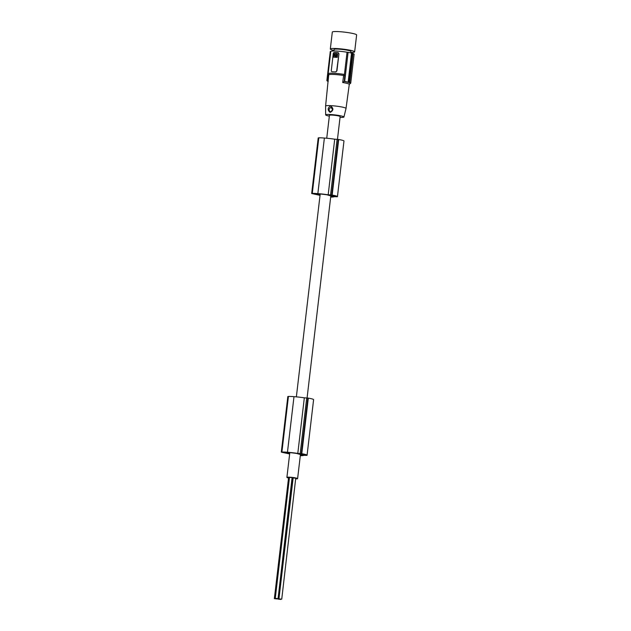 <?xml version="1.0" encoding="UTF-8"?>
<svg xmlns="http://www.w3.org/2000/svg" width="631" height="631" viewBox="0 0 631 631"><rect width="100%" height="100%" fill="white"/><g stroke="black" fill="none" stroke-linecap="round" stroke-linejoin="round"><path stroke-width="0.95" d="M329.343 116.136A9.205 1.033 6.7 0 1 325.643 114.874L325.596 106.047A10.285 1.152 6.7 0 1 325.596 106.04L328.002 81.92A10.711 1.207 6.7 0 1 328.049 81.825L328.743 74.797L328.144 73.906L330.778 51.458A11.508 1.294 6.7 0 1 336.299 51.048A11.508 1.294 6.7 0 1 347.042 52.231L348.091 52.349A12.005 1.349 6.7 0 1 351.546 53.091L352.153 53.209A12.249 1.372 6.7 0 1 353.029 53.477L349.621 82.48A12.249 1.372 6.7 0 0 348.746 82.211L348.131 82.164L351.546 53.091M328.743 74.797A10.837 1.215 6.7 0 1 343.643 75.499L344.171 75.081L344.723 75.767L344.289 81.509A11.618 1.301 6.7 0 1 348.659 82.487A11.618 1.301 6.7 0 1 350.315 83.339L350.702 83.26A12.005 1.349 6.7 0 0 349.692 82.637L353.029 53.525M353.108 53.572A12.005 1.349 6.7 0 1 354.117 54.187L350.702 83.26M330.778 51.458L330.281 51.505L327.528 74.955L328.144 73.906M333.909 50.993L334.091 49.447A8.448 0.946 6.7 0 1 338.153 49.115A8.448 0.946 6.7 0 1 346.664 50.086A8.448 0.946 6.7 0 1 350.875 51.419L350.702 52.886M333.973 50.433A12.249 1.372 6.7 0 1 332.064 49.936A12.249 1.372 6.7 0 1 330.321 49.005A12.249 1.372 6.7 0 1 339.304 48.729A12.249 1.372 6.7 0 1 352.903 50.93A12.249 1.372 6.7 0 1 354.646 51.86A12.249 1.372 6.7 0 1 350.757 52.405M335.629 196.509L329.437 195.168L331.882 195.231A9.071 1.017 6.7 0 1 332.852 195.405A6.539 0.734 6.7 0 1 335.96 196.351A9.071 1.017 6.7 0 1 335.992 196.462A9.071 1.017 6.7 0 1 335.984 196.486L335.676 196.146M331.007 107.325L332.671 109.794L330.502 111.987C328.467 110.362 328.633 108.808 331.007 107.325M318.813 137.803L312.282 193.394L311.675 193.504L318.205 137.913L318.813 137.803A11.697 1.317 6.7 0 1 323.38 137.968A11.697 1.317 6.7 0 1 324.373 138.047A15.672 1.759 6.7 0 1 324.579 138.063A15.672 1.759 6.7 0 1 334.714 139.199L338.2 139.427A10.285 1.152 6.7 0 1 338.697 139.506A8.842 0.994 6.7 0 1 343.974 141.044L337.443 196.635A8.842 0.994 6.7 0 1 337.388 196.73A10.285 1.152 6.7 0 1 337.356 196.754L334.383 196.675A15.672 1.759 6.7 0 1 330.683 197.101M312.282 193.394A11.697 1.317 6.7 0 1 316.849 193.559A11.697 1.317 6.7 0 1 317.843 193.638A15.672 1.759 6.7 0 1 318.048 193.654A15.672 1.759 6.7 0 1 328.183 194.79L334.714 139.199M311.675 193.504L320.035 195.365M328.183 194.79L331.669 195.018A10.285 1.152 6.7 0 1 332.166 195.097L338.697 139.506M320.083 194.971L313.339 193.654A9.993 1.12 6.7 0 1 315.745 193.701A17.865 2.003 6.7 0 1 318.166 193.851A17.865 2.003 6.7 0 1 319.302 193.938A11.729 1.317 6.7 0 1 327.173 194.853L329.003 195.413A5.387 0.607 -173.3 0 1 330.029 195.673A5.387 0.607 -173.3 0 1 330.644 195.918L332.482 196.478A14.892 1.672 6.7 0 1 332.103 196.62L332.135 196.367M274.564 598.701L277.167 598.922L274.564 598.701M289.7 453.594L282.964 452.285A9.993 1.12 6.7 0 1 285.362 452.332A17.865 2.003 6.7 0 1 287.791 452.482A17.865 2.003 6.7 0 1 288.919 452.569A11.729 1.317 6.7 0 1 296.791 453.484L298.621 454.036A5.387 0.607 -173.3 0 1 299.646 454.296A5.387 0.607 -173.3 0 1 300.261 454.541L302.099 455.101A14.892 1.672 6.7 0 1 301.721 455.251L301.752 454.998M288.43 396.426L281.899 452.017A11.697 1.317 6.7 0 1 286.466 452.19A11.697 1.317 6.7 0 1 287.46 452.261L293.991 396.67A11.697 1.317 6.7 0 0 292.997 396.591A11.697 1.317 6.7 0 0 288.43 396.426L287.831 396.536L281.3 452.127L289.653 453.989M293.991 396.67A15.672 1.759 6.7 0 1 294.196 396.686A15.672 1.759 6.7 0 1 304.331 397.822L307.818 398.051A10.285 1.152 6.7 0 1 308.314 398.129A8.842 0.994 6.7 0 1 313.599 399.675L307.068 455.267A8.842 0.994 6.7 0 1 307.013 455.361A10.285 1.152 6.7 0 1 306.974 455.377L304 455.306A15.672 1.759 6.7 0 1 300.301 455.724M275.479 598.385L278.074 598.606L275.479 598.385M278.074 598.606L292.074 477.643L289.471 477.422L275.282 598.283M279.154 598.914L281.749 599.135L279.154 598.914M281.749 599.135L295.742 478.18L293.147 477.959L278.949 598.811M331.669 195.018L338.2 139.427M332.166 195.097A8.842 0.994 6.7 0 1 337.443 196.635M295.876 478.882A5.387 0.607 -173.3 0 0 297.603 478.637A5.387 0.607 -173.3 0 0 296.838 478.227A5.387 0.607 -173.3 0 0 290.852 477.265A5.387 0.607 -173.3 0 0 286.9 477.383A5.387 0.607 -173.3 0 0 287.673 477.793A5.387 0.607 -173.3 0 0 288.533 478.014M289.44 477.699L288.564 477.738L274.367 598.59M293.115 478.227L292.24 478.266L278.042 599.119L280.834 599.45L278.042 599.119M337.467 139.333L340.141 116.561A5.387 0.607 -173.3 0 0 339.375 116.151A5.387 0.607 -173.3 0 0 333.389 115.181A5.387 0.607 -173.3 0 0 329.437 115.307L326.74 138.236M305.254 455.14L299.055 453.799L301.5 453.863A9.071 1.017 6.7 0 1 302.47 454.036A6.539 0.734 6.7 0 1 305.578 454.983A9.071 1.017 6.7 0 1 305.609 455.085A9.071 1.017 6.7 0 1 305.601 455.109L305.294 454.77M287.46 452.261A15.672 1.759 6.7 0 1 287.665 452.277A15.672 1.759 6.7 0 1 297.8 453.413L301.287 453.642A10.285 1.152 6.7 0 1 301.784 453.721A8.842 0.994 6.7 0 1 307.068 455.267M297.8 453.413L304.331 397.822M281.899 452.017L281.3 452.127M301.784 453.721L308.314 398.129M301.287 453.642L307.818 398.051M301.721 455.251A13.409 1.507 6.7 0 1 300.332 455.416M332.103 196.62A13.409 1.507 6.7 0 1 330.715 196.793M328.144 74.986L327.56 80.871L326.874 80.579L327.528 74.955L328.656 74.348M327.773 81.162A12.005 1.349 6.7 0 1 326.874 80.579M328.049 81.825L327.56 80.871M328.238 73.614A11.508 1.294 6.7 0 1 333.689 73.291A11.508 1.294 6.7 0 1 343.65 74.34L344.171 75.081M332.032 71.737L332.277 71.784A11.508 1.294 6.7 0 1 333.854 71.839L335.526 71.918A1.223 1.033 -73 0 0 336.709 70.759L338.926 53.911L337.885 52.61M338.697 53.84A1.223 1.033 107 0 0 337.798 52.578L334.462 52.42A1.223 1.033 -73 0 0 333.278 53.58L331.291 70.498A1.223 1.033 107 0 0 332.19 71.76L333.854 71.839A11.508 1.294 6.7 0 1 335.613 71.942L336.938 70.83L338.926 53.911M343.643 75.499L342.696 82.519A10.711 1.207 6.7 0 1 347.752 83.6A10.711 1.207 6.7 0 1 349.274 84.42L349.393 84.057M343.927 81.644L342.696 82.519M337.175 53.698L337.609 54.053L337.222 57.389L337.175 53.698L334.28 53.564L333.633 57.153L336.97 57.311M335.944 55.307L335.802 55.78M335.266 55.694L334.667 55.796L335.361 57.042L336.765 55.891M335.1 55.686L335.487 57.074M336.922 54.187L334.793 54.085L334.391 55.299L334.359 54.195L336.804 54.116L336.844 55.212L336.339 55.386M334.391 55.299L335.345 55.228M335.542 55.812L336.394 55.851L335.542 55.812M337.222 57.389L333.633 57.153M344.289 81.509L344.676 81.423A12.005 1.349 6.7 0 1 348.131 82.164M344.676 81.423L345.338 75.799L343.65 74.34M344.723 75.767L345.338 75.799L348.091 52.349M348.746 82.211L352.153 53.209M335.716 55.796L335.834 55.22L335.716 55.796M325.643 114.874A9.205 1.033 6.7 0 1 330.068 114.495A9.205 1.033 6.7 0 1 339.391 115.568A9.205 1.033 6.7 0 1 343.927 117.027A9.205 1.033 6.7 0 1 340.046 117.398M350.315 83.339L349.227 84.507M330.526 105.929C333.76 108.295 333.641 110.457 330.179 112.413C327.41 110.157 327.521 107.996 330.526 105.929M325.596 106.04A10.285 1.152 6.7 0 1 330.541 105.629A10.285 1.152 6.7 0 1 344.565 107.649A10.285 1.152 6.7 0 1 346.025 108.437A10.285 1.152 6.7 0 1 346.025 108.453L349.274 84.42M317.843 193.638L324.373 138.047M330.321 49.005L332.308 32.086A12.249 1.372 6.7 0 1 341.292 31.81A12.249 1.372 6.7 0 1 354.89 34.011A12.249 1.372 6.7 0 1 356.633 34.942L354.646 51.86M330.573 194.9L337.104 139.309M333.129 196.296L333.223 195.476M334.13 196.438L334.217 195.689M300.19 453.523L306.721 397.932M302.746 454.919L302.841 454.107M303.748 455.069L303.834 454.32M327.852 81.178A11.618 1.301 6.7 0 1 327.229 80.697M344.408 74.679L347.042 52.231M320.193 194.009L296.365 396.86M289.81 452.64L286.9 477.383M328.002 81.92L327.702 81.091L328.246 81.336M343.927 117.027L346.025 108.453M330.81 195.965L307.084 397.956M300.435 454.588L297.603 478.637"/></g></svg>

